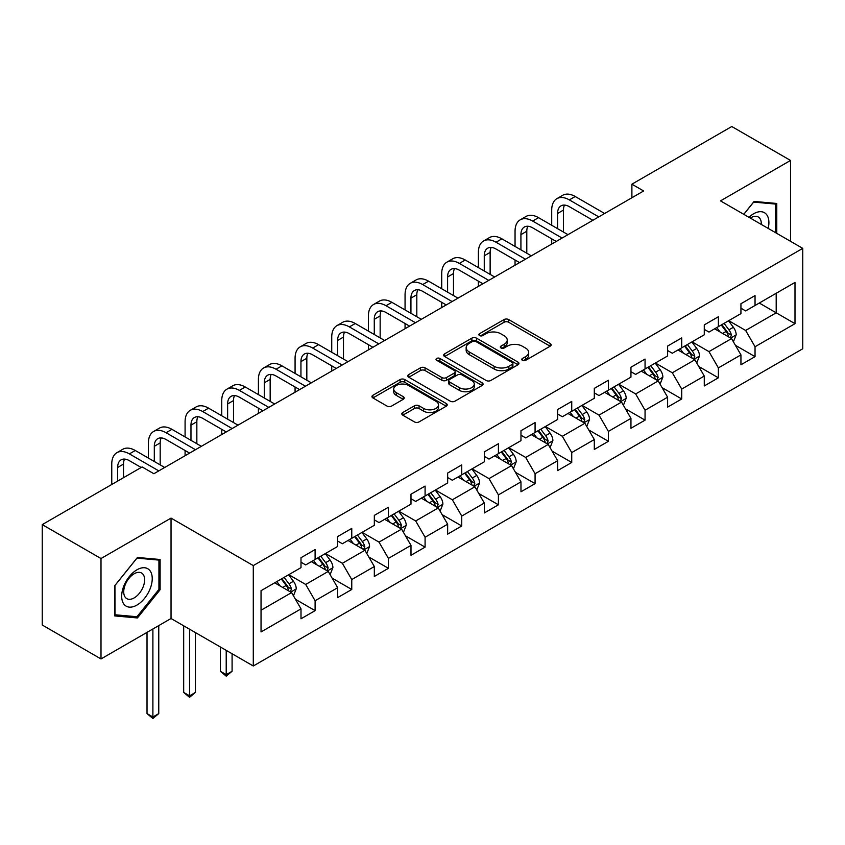 <?xml version="1.0" encoding="UTF-8"?>
<svg xmlns="http://www.w3.org/2000/svg" width="845" height="845" viewBox="0 0 845 845"><rect width="100%" height="100%" fill="white"/><g stroke="black" fill="none" stroke-linecap="round" stroke-linejoin="round"><path stroke-width="1.27" d="M522.442 360.34A2.281 1.32 0 0 0 525.674 360.34L550.19 346.186A3.264 1.88 0 0 0 551.141 344.855A3.264 1.88 0 0 0 550.19 343.524L508.658 319.558A3.264 1.88 0 0 0 504.053 319.558L479.537 333.701A2.281 1.32 0 0 0 478.872 334.641A2.281 1.32 0 0 0 479.537 335.571A2.281 1.32 0 0 0 482.77 335.571L485.938 333.733A10.436 6.031 0 0 1 500.705 333.733L504.169 335.74A10.436 6.031 0 0 1 507.222 339.996A10.436 6.031 0 0 1 504.169 344.264L500.99 346.091A2.281 1.32 0 0 0 500.324 347.02A2.281 1.32 0 0 0 500.99 347.95A2.281 1.32 0 0 0 504.222 347.95L507.391 346.123A10.436 6.031 0 0 1 522.157 346.123L525.622 348.119A10.436 6.031 0 0 1 528.674 352.386A10.436 6.031 0 0 1 525.622 356.643L522.442 358.481A2.281 1.32 0 0 0 521.777 359.41A2.281 1.32 0 0 0 522.442 360.34L522.442 358.481M402.78 412.518A3.264 1.88 0 0 0 401.829 413.849A3.264 1.88 0 0 0 402.78 415.18L414.43 421.908A3.264 1.88 0 0 0 419.046 421.908L446.266 406.191A3.264 1.88 0 0 0 447.216 404.861A3.264 1.88 0 0 0 446.266 403.53L404.744 379.553A3.264 1.88 0 0 0 400.129 379.553L372.909 395.27A3.264 1.88 0 0 0 371.948 396.601A3.264 1.88 0 0 0 372.909 397.932L386.978 406.054A3.264 1.88 0 0 0 391.594 406.054L403.245 399.326A3.264 1.88 0 0 0 404.195 397.995A3.264 1.88 0 0 0 403.245 396.664L396.263 392.64A8.725 5.038 0 0 1 393.707 389.07A8.725 5.038 0 0 1 399.093 384.422A8.725 5.038 0 0 1 408.61 385.51L435.946 401.291A8.725 5.038 0 0 1 438.502 404.861A8.725 5.038 0 0 1 433.115 409.508A8.725 5.038 0 0 1 423.599 408.42L419.046 405.79A3.264 1.88 0 0 0 414.43 405.79L402.78 412.518L402.78 415.18M171.039 518.101L100.999 558.534L42.25 524.618L42.25 625.025L100.999 658.942L171.039 618.508L253.289 665.997L253.289 565.59L171.039 518.101L171.039 618.508M790.529 241.311L790.529 160.444L720.5 200.878L802.75 248.367L253.289 565.59M790.529 160.444L731.781 126.518L631.891 184.189L631.891 197.751M42.25 524.618L142.129 466.947L153.885 473.728L643.647 190.97L631.891 184.189M486.171 380.482A3.264 1.88 0 0 0 490.787 380.482L518.006 364.765A3.264 1.88 0 0 0 518.957 363.434A3.264 1.88 0 0 0 518.006 362.104L476.485 338.137A3.264 1.88 0 0 0 471.869 338.137L444.65 353.844A3.264 1.88 0 0 0 443.699 355.175A3.264 1.88 0 0 0 444.65 356.516L486.171 380.482M437.604 360.836A2.281 1.32 0 0 1 439.918 361.153L439.918 358.438L482.136 382.817A3.264 1.88 0 0 1 483.087 384.148A3.264 1.88 0 0 1 482.136 385.478L454.916 401.195A3.264 1.88 0 0 1 450.3 401.195L408.779 377.219L408.779 374.557A3.264 1.88 0 0 0 407.818 375.888A3.264 1.88 0 0 0 408.779 377.219M408.779 374.557L420.43 367.828A3.264 1.88 0 0 1 425.046 367.828L441.882 377.557A3.264 1.88 0 0 0 446.498 377.557L454.219 373.089A3.264 1.88 0 0 0 455.18 371.758A3.264 1.88 0 0 0 454.219 370.427L436.696 360.308A2.281 1.32 0 0 1 436.02 359.378A2.281 1.32 0 0 1 437.435 358.153A2.281 1.32 0 0 1 439.918 358.438M253.289 665.997L802.75 348.774L802.75 248.367M295.475 599.306L315.1 610.639L315.1 600.732L337.662 587.708L337.662 597.616L351.763 589.472L351.763 579.564L374.324 566.541L374.324 576.448L388.425 568.305L388.425 558.397L410.987 545.374L410.987 555.281L425.088 547.137L425.088 537.23L447.649 524.206L447.649 534.114L461.75 525.97L461.75 516.063L484.312 503.039L484.312 512.947L498.413 504.803L498.413 494.895L520.974 481.872L520.974 491.779L535.075 483.636L535.075 473.728L557.637 460.705L557.637 470.612L571.738 462.468L571.738 452.571L594.299 439.537L594.299 449.445L608.4 441.301L608.4 431.404L630.951 418.37L630.951 428.278L645.052 420.134L645.052 410.237L667.613 397.203L667.613 407.11L681.714 398.967L681.714 389.07L704.276 376.046L704.276 385.943L718.377 377.81L718.377 367.902L740.938 354.879L740.938 364.776L755.039 356.643L755.039 346.735L794.997 323.667L794.997 282.42L776.196 293.278L776.196 312.808L794.997 323.667M315.1 610.639L301 618.783L301 608.875L261.042 631.944L261.042 590.687L301 567.629L301 557.721L315.1 549.577L315.1 559.485L337.662 546.462L337.662 536.554L351.763 528.41L351.763 538.318L374.324 525.294L374.324 515.387L388.425 507.243L388.425 517.151L410.987 504.127L410.987 494.219L425.088 486.076L425.088 495.983L447.649 482.96L447.649 473.052L461.75 464.908L461.75 474.816L484.312 461.792L484.312 451.885L498.413 443.741L498.413 453.649L520.974 440.625L520.974 430.718L535.075 422.584L535.075 432.482L557.637 419.458L557.637 409.55L571.738 401.417L571.738 411.314L594.299 398.291L594.299 388.383L608.4 380.25L608.4 390.147L630.951 377.123L630.951 367.216L645.052 359.083L645.052 368.98L667.613 355.956L667.613 346.059L681.714 337.916L681.714 347.823L704.276 334.789L704.276 324.892L718.377 316.748L718.377 326.656L740.938 313.622L740.938 303.725L755.039 295.581L755.039 305.489L794.997 282.42M311.34 561.65L328.261 571.421L305.7 584.455L288.779 574.684M301 562.2L305.7 564.914L315.1 559.485M305.7 584.455L315.1 600.732M328.261 571.421L337.662 587.708M348.003 540.494L364.924 550.253L342.362 563.288L325.441 553.517M337.662 541.032L342.362 543.747L351.763 538.318M342.362 563.288L351.763 579.564M364.924 550.253L374.324 566.541M384.665 519.326L401.586 529.097L379.025 542.12L362.104 532.35M374.324 519.865L379.025 522.58L388.425 517.151M379.025 542.12L388.425 558.397M401.586 529.097L410.987 545.374M421.328 498.159L438.249 507.929L415.687 520.953L398.766 511.183M410.987 498.698L415.687 501.412L425.088 495.983M415.687 520.953L425.088 537.23M438.249 507.929L447.649 524.206M457.99 476.992L474.911 486.762L452.35 499.786L435.428 490.015M447.649 477.531L452.35 480.245L461.75 474.816M452.35 499.786L461.75 516.063M474.911 486.762L484.312 503.039M494.652 455.825L511.574 465.595L489.012 478.619L472.091 468.848M484.312 456.363L489.012 459.078L498.413 453.649M489.012 478.619L498.413 494.895M511.574 465.595L520.974 481.872M531.315 434.657L548.236 444.428L525.674 457.451L508.753 447.681M520.974 435.196L525.674 437.911L535.075 432.482M525.674 457.451L535.075 473.728M548.236 444.428L557.637 460.705M567.977 413.49L584.898 423.26L562.337 436.284L545.416 426.514M557.637 414.029L562.337 416.743L571.738 411.314M562.337 436.284L571.738 452.571M584.898 423.26L594.299 439.537M604.629 392.323L621.55 402.093L598.999 415.117L582.078 405.346M594.299 392.862L598.999 395.576L608.4 390.147M598.999 415.117L608.4 431.404M621.55 402.093L630.951 418.37M641.292 371.156L658.213 380.926L635.651 393.95L618.73 384.179M630.951 371.694L635.651 374.409L645.052 368.98M635.651 393.95L645.052 410.237M658.213 380.926L667.613 397.203M677.954 349.988L694.875 359.759L672.314 372.782L655.393 363.012M667.613 350.527L672.314 353.242L681.714 347.823M672.314 372.782L681.714 389.07M694.875 359.759L704.276 376.046M714.616 328.821L731.538 338.591L708.976 351.615L692.055 341.845M704.276 329.37L708.976 332.074L718.377 326.656M708.976 351.615L718.377 367.902M731.538 338.591L740.938 354.879M759.275 303.038L776.196 312.808L745.639 330.448L728.717 320.678M740.938 308.203L745.639 310.918L755.039 305.489M745.639 330.448L755.039 346.735M100.999 558.534L100.999 658.942M261.042 610.227L291.599 592.588L274.678 582.818M291.599 592.588L301 608.875M735.414 345.309L755.039 356.643M698.762 366.476L718.377 377.81M662.1 387.644L681.714 398.967M625.437 408.811L645.052 420.134M588.775 429.978L608.4 441.301M552.112 451.145L571.738 462.468M515.45 472.313L535.075 483.636M478.788 493.48L498.413 504.803M442.125 514.637L461.75 525.97M405.463 535.804L425.088 547.137M368.8 556.971L388.425 568.305M332.138 578.138L351.763 589.472M776.777 233.368L776.777 203.465L754.099 201.437L743.758 214.303M114.751 615.92L137.429 617.948L160.106 589.736L160.106 559.496L137.429 557.468L114.751 585.68L114.751 615.92M158.934 589.049L160.106 589.736M135.031 616.565L137.429 617.948M523.361 360.667L525.622 359.357A10.436 6.031 0 0 0 528.674 355.101L528.674 352.386M507.222 339.996L507.222 342.711A10.436 6.031 0 0 1 504.169 346.968L501.909 348.277M550.137 346.218L508.658 322.262A3.264 1.88 0 0 0 504.053 322.262L480.456 335.887M518.006 362.104L518.006 364.765L476.485 340.841A3.264 1.88 0 0 0 471.869 340.841L444.692 356.537M512.239 364.364A2.281 1.32 0 0 0 512.904 363.434A2.281 1.32 0 0 0 512.239 362.505L475.788 341.464A2.281 1.32 0 0 0 472.566 341.464L469.218 343.397A10.436 6.031 0 0 0 466.155 347.654A10.436 6.031 0 0 0 469.218 351.921L494.135 366.297A10.436 6.031 0 0 0 508.891 366.297L512.239 364.364L512.239 367.079A2.281 1.32 0 0 0 512.904 366.149L512.904 363.434M466.155 347.654L466.155 350.369A10.436 6.031 0 0 0 469.218 354.625L469.218 351.921M512.239 367.079L508.891 369.011A10.436 6.031 0 0 1 494.135 369.011L469.218 354.625M408.822 377.25L420.43 370.543L420.43 367.828M455.18 371.758L455.18 374.472A3.264 1.88 0 0 1 454.219 375.803L446.498 380.271A3.264 1.88 0 0 1 441.882 380.271L425.046 370.543A3.264 1.88 0 0 0 420.43 370.543M439.918 361.153L482.094 385.5M459.353 387.644A8.725 5.038 0 0 0 468.869 388.732A8.725 5.038 0 0 0 474.256 384.084A8.725 5.038 0 0 0 471.7 380.514L462.067 374.958A3.264 1.88 0 0 0 457.451 374.958L449.72 379.416A3.264 1.88 0 0 0 448.769 380.746A3.264 1.88 0 0 0 449.72 382.077L459.353 387.644L459.353 390.358A8.725 5.038 0 0 0 468.869 391.446A8.725 5.038 0 0 0 474.256 386.799L474.256 384.084M448.769 380.746L448.769 383.461A3.264 1.88 0 0 0 449.72 384.792L449.72 382.077M459.353 390.358L449.72 384.792M438.502 404.861L438.502 407.575A8.725 5.038 0 0 1 433.115 412.223A8.725 5.038 0 0 1 423.599 411.135L419.046 408.505A3.264 1.88 0 0 0 414.43 408.505L402.822 415.201M393.707 389.07L393.707 391.784A8.725 5.038 0 0 0 396.263 395.354L396.263 392.64M403.202 399.358L396.263 395.354M446.223 406.213L404.744 382.267A3.264 1.88 0 0 0 400.129 382.267L372.951 397.953M733.397 341.813L736.196 334.768A8.809 5.081 -120 0 0 733.386 327.268L728.527 320.794M720.077 331.969L716.782 327.575M730.175 337.81L731.443 335.138A8.809 5.081 -120 0 0 728.918 329.846L724.07 323.371M721.862 324.638L727.239 331.821A4.489 2.588 60 0 1 728.052 333.194L731.443 335.138M721.25 324.998L726.098 331.472A8.809 5.081 60 0 1 728.622 336.764M551.711 225.266L551.711 210.078A24.927 14.397 60 0 1 556.876 198.66L562.749 195.269A24.927 14.397 60 0 1 575.213 196.505L604.629 213.489M556.876 198.66A24.927 14.397 60 0 1 569.34 199.895L598.756 216.88M592.884 220.281L569.34 206.676A16.615 9.591 -120 0 0 561.027 205.853A16.615 9.591 -120 0 0 557.584 213.468L557.584 228.657M564.502 205.092A16.615 9.591 -120 0 0 563.457 210.078L563.457 232.058M551.711 244.047L551.711 238.839M774.147 203.222L775.604 204.067L775.604 232.692M743.801 214.334L753.634 202.103L775.604 204.067M768.179 228.403A21.6 12.474 120 0 0 764.429 212.697A21.6 12.474 120 0 0 748.955 217.302M761.292 224.432A14.787 8.534 120 0 0 758.25 216.985A14.787 8.534 120 0 0 750.275 218.073M136.964 605.073A21.6 12.474 120 0 0 152.237 578.614A21.6 12.474 120 0 0 136.964 569.794A21.6 12.474 120 0 0 121.68 596.253A21.6 12.474 120 0 0 136.964 605.073M134.175 597.901A14.787 8.534 120 0 0 143.84 584.877A14.787 8.534 120 0 0 141.569 573.016A14.787 8.534 120 0 0 134.175 573.755A14.787 8.534 120 0 0 124.521 586.789A14.787 8.534 120 0 0 126.782 598.64A14.787 8.534 120 0 0 134.175 597.901M114.983 585.469L136.964 558.133L158.934 560.098L158.934 589.398L136.964 616.734L114.983 614.769L114.941 585.448M157.476 559.263L158.934 560.098M696.734 362.97L699.533 355.935A8.809 5.081 -120 0 0 696.724 348.436L691.875 341.961M683.415 353.136L680.119 348.742M693.513 358.977L694.78 356.305A8.809 5.081 -120 0 0 692.256 351.013L687.407 344.538M685.2 345.806L690.576 352.988A4.489 2.588 60 0 1 691.4 354.351L694.78 356.305M684.587 346.165L689.435 352.64A8.809 5.081 60 0 1 691.96 357.931M660.072 384.137L662.871 377.102A8.809 5.081 -120 0 0 660.061 369.603L655.213 363.128M646.752 374.303L643.457 369.909M656.85 380.134L658.118 377.472A8.809 5.081 -120 0 0 655.593 372.18L650.745 365.705M648.537 366.973L653.914 374.155A4.489 2.588 60 0 1 654.738 375.518L658.118 377.472M647.925 367.332L652.773 373.807A8.809 5.081 60 0 1 655.297 379.099M515.049 246.434L515.049 231.245A24.927 14.397 60 0 1 520.214 219.827L526.086 216.436A24.927 14.397 60 0 1 538.55 217.672L567.977 234.656M520.214 219.827A24.927 14.397 60 0 1 532.677 221.063L562.094 238.047M556.221 241.438L532.677 227.844A16.615 9.591 -120 0 0 524.365 227.02A16.615 9.591 -120 0 0 520.921 234.635L520.921 249.824M527.84 226.259A16.615 9.591 -120 0 0 526.794 231.245L526.794 253.215M515.049 265.214L515.049 260.006M478.386 267.601L478.386 252.401A24.927 14.397 60 0 1 483.551 240.994L489.424 237.603A24.927 14.397 60 0 1 501.888 238.839L531.315 255.824M483.551 240.994A24.927 14.397 60 0 1 496.015 242.23L525.432 259.214M519.559 262.605L496.015 249.011A16.615 9.591 -120 0 0 487.702 248.187A16.615 9.591 -120 0 0 484.259 255.803L484.259 270.991M491.177 247.427A16.615 9.591 -120 0 0 490.132 252.401L490.132 274.382M478.386 286.381L478.386 281.174M623.409 405.304L626.208 398.27A8.809 5.081 -120 0 0 623.399 390.77L618.551 384.295M610.09 395.471L606.794 391.077M620.188 401.301L621.455 398.639A8.809 5.081 -120 0 0 618.931 393.347L614.083 386.873M611.875 388.14L617.251 395.323A4.489 2.588 60 0 1 618.075 396.685L621.455 398.639M611.262 388.499L616.111 394.974A8.809 5.081 60 0 1 618.635 400.266M586.747 426.471L589.546 419.437A8.809 5.081 -120 0 0 586.736 411.927L581.888 405.452M573.428 416.638L570.132 412.244M583.525 422.468L584.793 419.807A8.809 5.081 -120 0 0 582.268 414.515L577.42 408.04M575.213 409.307L580.589 416.49A4.489 2.588 60 0 1 581.413 417.852L584.793 419.807M574.6 409.667L579.448 416.141A8.809 5.081 60 0 1 581.973 421.433M550.084 447.639L552.884 440.594A8.809 5.081 -120 0 0 550.074 433.094L545.226 426.619M536.765 437.805L533.47 433.411M546.873 443.636L548.13 440.974A8.809 5.081 -120 0 0 545.606 435.682L540.758 429.197M538.55 430.475L543.937 437.657A4.489 2.588 60 0 1 544.75 439.02L548.13 440.974M537.938 430.834L542.786 437.309A8.809 5.081 60 0 1 545.31 442.6M441.724 288.768L441.724 273.569A24.927 14.397 60 0 1 446.889 262.161L452.762 258.771A24.927 14.397 60 0 1 465.225 260.006L494.652 276.991M446.889 262.161A24.927 14.397 60 0 1 459.353 263.397L488.769 280.382M482.896 283.772L459.353 270.178A16.615 9.591 -120 0 0 451.04 269.354A16.615 9.591 -120 0 0 447.596 276.97L447.596 292.159M454.515 268.594A16.615 9.591 -120 0 0 453.48 273.569L453.48 295.549M441.724 307.548L441.724 302.341M405.061 309.935L405.061 294.736A24.927 14.397 60 0 1 410.226 283.328L416.099 279.938A24.927 14.397 60 0 1 428.563 281.174L457.99 298.158M410.226 283.328A24.927 14.397 60 0 1 422.69 284.564L452.107 301.549M446.234 304.939L422.69 291.345A16.615 9.591 -120 0 0 414.377 290.522A16.615 9.591 -120 0 0 410.934 298.127L410.934 313.326M417.852 289.761A16.615 9.591 -120 0 0 416.817 294.736L416.817 316.717M405.061 328.716L405.061 323.508M368.399 331.103L368.399 315.903A24.927 14.397 60 0 1 373.564 304.496L379.437 301.105A24.927 14.397 60 0 1 391.9 302.341L421.328 319.325M373.564 304.496A24.927 14.397 60 0 1 386.028 305.732L415.444 322.716M409.571 326.107L386.028 312.513A16.615 9.591 -120 0 0 377.715 311.689A16.615 9.591 -120 0 0 374.272 319.294L374.272 334.493M381.19 310.928A16.615 9.591 -120 0 0 380.155 315.903L380.155 337.884M368.399 349.883L368.399 344.675M513.422 468.806L516.221 461.761A8.809 5.081 -120 0 0 513.411 454.261L508.563 447.787M500.103 458.972L496.807 454.578M510.211 464.803L511.468 462.141A8.809 5.081 -120 0 0 508.943 456.839L504.095 450.364M501.888 451.642L507.275 458.824A4.489 2.588 60 0 1 508.088 460.187L511.468 462.141M501.275 452.001L506.123 458.476A8.809 5.081 60 0 1 508.648 463.768M331.736 352.27L331.736 337.07A24.927 14.397 60 0 1 336.901 325.663L342.774 322.272A24.927 14.397 60 0 1 355.238 323.508L384.665 340.493M336.901 325.663A24.927 14.397 60 0 1 349.365 326.899L378.792 343.883M372.909 347.274L349.365 333.68A16.615 9.591 -120 0 0 341.053 332.856A16.615 9.591 -120 0 0 337.609 340.461L337.609 355.661M344.528 332.096A16.615 9.591 -120 0 0 343.492 337.07L343.492 359.051M331.736 371.05L331.736 365.832M476.76 489.973L479.559 482.928A8.809 5.081 -120 0 0 476.749 475.429L471.901 468.954M463.44 480.14L460.145 475.746M473.549 485.97L474.805 483.308A8.809 5.081 -120 0 0 472.281 478.006L467.433 471.531M465.225 472.809L470.612 479.992A4.489 2.588 60 0 1 471.425 481.354L474.805 483.308M464.613 473.158L469.461 479.643A8.809 5.081 60 0 1 471.985 484.935M295.074 373.437L295.074 358.238A24.927 14.397 60 0 1 300.239 346.83L306.112 343.44A24.927 14.397 60 0 1 318.576 344.675L348.003 361.66M300.239 346.83A24.927 14.397 60 0 1 312.703 348.066L342.13 365.051M336.247 368.441L312.703 354.847A16.615 9.591 -120 0 0 304.39 354.023A16.615 9.591 -120 0 0 300.947 361.628L300.947 376.828M307.865 353.252A16.615 9.591 -120 0 0 306.83 358.238L306.83 380.218M295.074 392.217L295.074 386.999M440.108 511.14L442.896 504.095A8.809 5.081 -120 0 0 440.087 496.596L435.238 490.121M426.778 501.307L423.482 496.913M436.886 507.137L438.143 504.476A8.809 5.081 -120 0 0 435.619 499.173L430.77 492.698M428.563 493.976L433.95 501.159A4.489 2.588 60 0 1 434.763 502.521L438.143 504.476M427.95 494.325L432.798 500.8A8.809 5.081 60 0 1 435.323 506.102M258.412 394.604L258.412 379.405A24.927 14.397 60 0 1 263.577 367.997L269.449 364.607A24.927 14.397 60 0 1 281.913 365.832L311.34 382.827M263.577 367.997A24.927 14.397 60 0 1 276.04 369.233L305.467 386.218M299.584 389.608L276.04 376.014A16.615 9.591 -120 0 0 267.728 375.191A16.615 9.591 -120 0 0 264.295 382.796L264.295 397.995M271.203 374.419A16.615 9.591 -120 0 0 270.168 379.405L270.168 401.386M258.412 413.385L258.412 408.167M403.445 532.308L406.234 525.263A8.809 5.081 -120 0 0 403.424 517.763L398.576 511.288M390.115 522.474L386.82 518.069M400.224 528.305L401.481 525.643A8.809 5.081 -120 0 0 398.956 520.34L394.108 513.866M391.9 515.144L397.287 522.326A4.489 2.588 60 0 1 398.101 523.689L401.481 525.643M391.288 515.492L396.136 521.967A8.809 5.081 60 0 1 398.66 527.269M221.749 415.772L221.749 400.572A24.927 14.397 60 0 1 226.914 389.165L232.787 385.774A24.927 14.397 60 0 1 245.251 386.999L274.678 403.994M226.914 389.165A24.927 14.397 60 0 1 239.378 390.401L268.805 407.385M262.922 410.776L239.378 397.182A16.615 9.591 -120 0 0 231.065 396.358A16.615 9.591 -120 0 0 227.632 403.963L227.632 419.162M234.54 395.587A16.615 9.591 -120 0 0 233.505 400.572L233.505 422.553M221.749 434.552L221.749 429.334M366.783 553.475L369.571 546.43A8.809 5.081 -120 0 0 366.762 538.93L361.913 532.456M353.453 543.641L350.157 539.237M363.561 549.472L364.818 546.81A8.809 5.081 -120 0 0 362.294 541.508L357.446 535.033M355.238 536.311L360.625 543.493A4.489 2.588 60 0 1 361.438 544.856L364.818 546.81M354.625 536.659L359.474 543.134A8.809 5.081 60 0 1 361.998 548.437M226.217 650.365L226.217 674.659L232.09 671.268L232.09 653.755M232.09 671.268L226.217 676.148L220.344 671.268L220.344 646.974M220.344 671.268L226.217 674.659L226.217 676.148M185.087 436.939L185.087 421.739A24.927 14.397 60 0 1 190.252 410.332L196.124 406.931A24.927 14.397 60 0 1 208.588 408.167L238.015 425.162M190.252 410.332A24.927 14.397 60 0 1 202.715 411.557L232.143 428.552M226.259 431.943L202.715 418.349A16.615 9.591 -120 0 0 194.403 417.525A16.615 9.591 -120 0 0 190.97 425.13L190.97 440.329M197.878 416.754A16.615 9.591 -120 0 0 196.843 421.739L196.843 443.72M185.087 455.708L185.087 450.501M330.12 574.642L332.909 567.597A8.809 5.081 -120 0 0 330.099 560.098L325.251 553.623M316.791 564.809L313.506 560.404M326.899 570.639L328.156 567.977A8.809 5.081 -120 0 0 325.631 562.675L320.783 556.2M318.576 557.478L323.962 564.661A4.489 2.588 60 0 1 324.776 566.023L328.156 567.977M317.963 557.827L322.811 564.302A8.809 5.081 60 0 1 325.336 569.604M189.555 629.198L189.555 695.826L195.427 692.425L195.427 632.588M195.427 692.425L189.555 697.315L183.682 692.425L183.682 625.807M183.682 692.425L189.555 695.826L189.555 697.315M148.424 458.106L148.424 442.907A24.927 14.397 60 0 1 153.589 431.499L159.462 428.098A24.927 14.397 60 0 1 171.926 429.334L201.353 446.329M153.589 431.499A24.927 14.397 60 0 1 166.053 432.724L195.48 449.72M189.607 453.11L166.053 439.516A16.615 9.591 -120 0 0 157.74 438.692A16.615 9.591 -120 0 0 154.308 446.297L154.308 461.497M161.215 437.921A16.615 9.591 -120 0 0 160.18 442.907L160.18 464.887M293.458 595.809L296.246 588.764A8.809 5.081 -120 0 0 293.437 581.265L288.589 574.79M280.139 585.976L276.843 581.571M290.236 591.806L291.493 589.145A8.809 5.081 -120 0 0 288.979 583.842L284.121 577.367M281.913 578.645L287.3 585.828A4.489 2.588 60 0 1 288.113 587.19L291.493 589.145M281.3 578.994L286.159 585.469A8.809 5.081 60 0 1 288.673 590.771M152.892 628.986L152.892 716.993L158.765 713.592L158.765 625.585M158.765 713.592L152.892 718.482L147.019 713.592L147.019 632.377M147.019 713.592L152.892 716.993L152.892 718.482M111.762 484.481L111.762 464.074A24.927 14.397 60 0 1 116.927 452.656L122.8 449.265A24.927 14.397 60 0 1 135.263 450.501L164.69 467.486M116.927 452.656A24.927 14.397 60 0 1 129.391 453.892L158.818 470.887M141.189 467.486L129.391 460.683A16.615 9.591 -120 0 0 121.088 459.86A16.615 9.591 -120 0 0 117.645 467.465L117.645 481.09M124.553 459.088A16.615 9.591 -120 0 0 123.518 464.074L123.518 477.689M525.622 359.357L525.622 356.643M500.99 347.95L500.99 346.091M504.169 346.968L504.169 344.264M479.537 335.571L479.537 333.701M504.053 322.262L504.053 319.558M508.658 322.262L508.658 319.558M550.19 346.186L550.19 343.524M444.65 356.516L444.65 353.844M471.869 340.841L471.869 338.137M476.485 340.841L476.485 338.137M494.135 369.011L494.135 366.297M508.891 369.011L508.891 366.297M425.046 370.543L425.046 367.828M441.882 380.271L441.882 377.557M446.498 380.271L446.498 377.557M454.219 375.803L454.219 373.089M482.136 385.478L482.136 382.817M414.43 408.505L414.43 405.79M419.046 408.505L419.046 405.79M423.599 411.135L423.599 408.42M403.245 399.326L403.245 396.664M372.909 397.932L372.909 395.27M400.129 382.267L400.129 379.553M404.744 382.267L404.744 379.553M446.266 406.191L446.266 403.53M730.671 338.095L736.132 334.937M728.918 329.846L733.386 327.268M722.655 333.458L726.098 331.472M575.213 196.505L569.34 199.895M563.457 210.078L557.584 213.468M694.009 359.262L699.47 356.104M692.256 351.013L696.724 348.436M685.992 354.625L689.435 352.64M657.347 380.419L662.807 377.271M655.593 372.18L660.061 369.603M649.33 375.793L652.773 373.807M538.55 217.672L532.677 221.063M526.794 231.245L520.921 234.635M501.888 238.839L496.015 242.23M490.132 252.401L484.259 255.803M620.684 401.586L626.145 398.439M618.931 393.347L623.399 390.77M612.667 396.96L616.111 394.974M584.022 422.753L589.493 419.606M582.268 414.515L586.736 411.927M576.005 418.127L579.448 416.141M547.359 443.921L552.831 440.773M545.606 435.682L550.074 433.094M539.342 439.294L542.786 437.309M465.225 260.006L459.353 263.397M453.48 273.569L447.596 276.97M428.563 281.174L422.69 284.564M416.817 294.736L410.934 298.127M391.9 302.341L386.028 305.732M380.155 315.903L374.272 319.294M510.697 465.088L516.168 461.94M508.943 456.839L513.411 454.261M502.68 460.462L506.123 458.476M355.238 323.508L349.365 326.899M343.492 337.07L337.609 340.461M474.034 486.255L479.506 483.097M472.281 478.006L476.749 475.429M466.017 481.629L469.461 479.643M318.576 344.675L312.703 348.066M306.83 358.238L300.947 361.628M437.372 507.422L442.843 504.264M435.619 499.173L440.087 496.596M429.355 502.796L432.798 500.8M281.913 365.832L276.04 369.233M270.168 379.405L264.295 382.796M400.71 528.59L406.181 525.432M398.956 520.34L403.424 517.763M392.693 523.963L396.136 521.967M245.251 386.999L239.378 390.401M233.505 400.572L227.632 403.963M364.058 549.757L369.518 546.599M362.294 541.508L366.762 538.93M356.03 545.131L359.474 543.134M208.588 408.167L202.715 411.557M196.843 421.739L190.97 425.13M327.395 570.924L332.856 567.766M325.631 562.675L330.099 560.098M319.368 566.298L322.811 564.302M171.926 429.334L166.053 432.724M160.18 442.907L154.308 446.297M290.733 592.091L296.194 588.933M288.979 583.842L293.437 581.265M282.705 587.455L286.159 585.469M135.263 450.501L129.391 453.892M123.518 464.074L117.645 467.465"/></g></svg>
